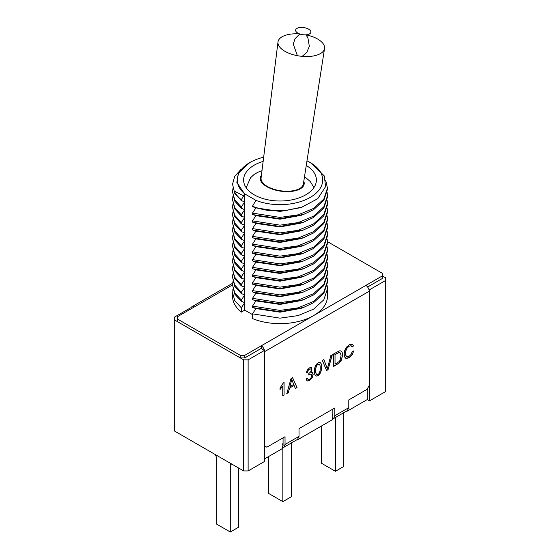<?xml version="1.0" encoding="UTF-8"?>
<svg xmlns="http://www.w3.org/2000/svg" width="560" height="560" viewBox="0 0 560 560"><rect width="100%" height="100%" fill="white"/><g stroke="black" fill="none" stroke-linecap="round" stroke-linejoin="round"><path stroke-width="0.84" d="M262.101 349.314A1.582 0.91 -120 0 0 261.261 348.397L264.341 350.497L264.341 461.573L248.122 470.939L243.649 470.939L243.649 359.856L174.293 319.816L174.293 430.899L243.649 470.939M264.341 458.99L282.457 448.532L282.457 445.949L283.066 445.592L283.066 437.843M332.843 409.108L332.843 416.857L332.353 417.137L332.353 419.727L296.996 440.132L296.576 439.936M368.9 289.45L369.488 289.786L385.707 280.427L385.707 391.503L369.488 400.869L367.248 399.574L346.892 411.327L346.472 411.131M174.293 319.816L174.293 317.233L190.512 307.874L191.632 308.518M369.488 289.786L369.488 400.869M367.248 388.92L367.248 399.574M346.892 410.886L346.892 411.327M296.996 439.691L296.996 440.132M327.446 241.619L382.347 273.322L382.347 275.905L385.707 277.844L385.707 280.427M248.122 470.939L248.122 359.856L264.341 350.497M248.122 359.856L243.649 359.856M253.316 206.948L267.582 210.322A47.46 27.398 180 0 1 252.504 206.206L252.504 206.654L255.913 207.886L280 211.442L301.07 207.592L317.758 198.695L325.556 186.69L324.345 175.994L311.696 163.429M232.54 184.198L234.759 193.389L241.318 200.599L241.318 199.752A47.46 27.398 180 0 1 234.199 191.044L232.54 184.198L234.724 176.365L241.164 169.211M325.724 180.397L327.46 188.076L323.841 199.045L313.558 208.418L298.158 214.837L280 217.406L252.504 213.108L252.504 214.403L255.913 215.635L280 219.191L301.07 215.341L303.576 214.431L280 218.701L253.316 214.697M327.46 188.076L327.46 189.364L323.841 200.333L313.558 209.706L303.576 214.431M241.318 200.599L244.727 201.88L241.318 207.053L234.759 199.85L232.54 191.947L232.904 188.72M327.152 192.591L327.46 195.825L323.841 206.794L313.558 216.167L298.158 222.586L280 225.162L252.504 220.857L252.504 222.152L255.913 223.391L280 226.94L301.07 223.09L303.576 222.187L280 226.45L253.316 222.453M241.318 207.053L241.318 208.348L234.759 201.138L232.54 191.947M327.46 195.825L327.46 197.113L323.841 208.082L313.558 217.455L303.576 222.187M241.318 208.348L244.727 209.629L241.318 214.802L234.759 207.599L232.54 199.696L232.904 196.469M327.152 200.34L327.46 203.574L323.841 214.543L313.558 223.916L298.158 230.335L280 232.911L252.504 228.606L252.504 229.901L255.913 231.14L280 234.689L301.07 230.839L303.576 229.936L280 234.199L253.316 230.202M241.318 214.802L241.318 216.097L234.759 208.894L232.54 199.696M327.46 203.574L327.46 204.862L323.841 215.838L313.558 225.204L303.576 229.936M241.318 216.097L244.727 217.378L241.318 222.551L234.759 215.348L232.54 207.445L232.904 204.218M327.152 208.089L327.46 211.323L323.841 222.292L313.558 231.665L298.158 238.091L280 240.66L252.504 236.355L252.504 237.65L255.913 238.889L280 242.438L301.07 238.588L303.576 237.685L280 241.948L253.316 237.951M241.318 222.551L241.318 223.846L234.759 216.643L232.54 207.445M327.46 211.323L327.46 212.611L323.841 223.587L313.558 232.953L303.576 237.685M241.318 223.846L244.727 225.127L241.318 230.307L234.759 223.097L232.54 215.194L232.904 211.967M327.152 215.845L327.46 219.072L323.841 230.041L313.558 239.414L298.158 245.84L280 248.409L252.504 244.111L252.504 245.399L255.913 246.638L280 250.187L301.07 246.337L303.576 245.434L280 249.697L253.316 245.7M241.318 230.307L241.318 231.595L234.759 224.392L232.54 215.194M327.46 219.072L327.46 220.36L323.841 231.336L313.558 240.709L303.576 245.434M241.318 231.595L244.727 232.876L241.318 238.056L234.759 230.846L232.54 222.943L232.904 219.716M327.152 223.594L327.46 226.821L323.841 237.79L313.558 247.163L298.158 253.589L280 256.158L252.504 251.86L252.504 253.148L255.556 254.261M241.318 238.056L241.318 239.344L234.759 232.141L232.54 222.943M327.46 228.116L323.841 239.085L313.558 248.458L303.576 253.183L280 257.446L253.316 253.449M241.318 239.344L244.727 240.632L241.318 245.805L234.759 238.602L232.54 230.699L232.904 227.465M327.152 231.343L327.46 234.577L323.841 245.539L313.558 254.912L298.158 261.338L280 263.907L252.504 259.609L252.504 260.897L255.913 262.136L280 265.685L301.07 261.842L303.576 260.932L280 265.202L253.316 261.198M241.318 245.805L241.318 247.093L234.759 239.89L232.54 230.699M327.46 234.577L327.46 235.865L323.841 246.834L313.558 256.207L303.576 260.932M241.318 247.093L244.727 248.381L241.318 253.554L234.759 246.351L232.54 238.448L232.904 235.214M327.152 239.092L327.46 242.326L323.841 253.295L313.558 262.661L298.158 269.087L280 271.656L252.504 267.358L252.504 268.646L255.913 269.885L280 273.441L301.07 269.591L303.576 268.681L280 272.951L253.316 268.947M241.318 253.554L241.318 254.842L234.759 247.639L232.54 238.448M327.46 242.326L327.46 243.614L323.841 254.583L313.558 263.956L303.576 268.681M241.318 254.842L244.727 256.13L241.318 261.303L234.759 254.1L232.54 246.197L232.904 242.963M327.152 246.841L327.46 250.075L323.841 261.044L313.558 270.41L298.158 276.836L280 279.405L252.504 275.107L252.504 276.402L255.913 277.634L280 281.19L301.07 277.34L303.576 276.43L280 280.7L253.316 276.696M241.318 261.303L241.318 262.591L234.759 255.388L232.54 246.197M327.46 250.075L327.46 251.363L323.841 262.332L313.558 271.705L303.576 276.43M241.318 262.591L244.727 263.879L241.318 269.052L234.759 261.849L232.54 253.946L232.904 250.719M327.152 254.59L327.46 257.824L323.841 268.793L313.558 278.166L298.158 284.585L280 287.154L252.504 282.856L252.504 284.151L255.913 285.383L280 288.939L301.07 285.089L303.576 284.179L280 288.449L253.316 284.445M241.318 269.052L241.318 270.347L234.759 263.137L232.54 253.946M327.46 257.824L327.46 259.112L323.841 270.081L313.558 279.454L303.576 284.179M241.318 270.347L244.727 271.628L241.318 276.801L234.759 269.598L232.54 261.695L232.904 258.468M327.152 262.339L327.46 265.573L323.841 276.542L313.558 285.915L298.158 292.334L280 294.91L252.504 290.605L252.504 291.9L255.913 293.139L280 296.688L301.07 292.838L303.576 291.935L280 296.198L253.316 292.201M241.318 276.801L241.318 278.096L234.759 270.886L232.54 261.695M327.46 265.573L327.46 266.861L323.841 277.83L313.558 287.203L303.576 291.935M241.318 278.096L244.727 279.377L241.318 284.55L234.759 277.347L232.54 269.444L232.904 266.217M327.152 270.088L327.46 273.322L323.841 284.291L313.558 293.664L298.158 300.083L280 302.659L252.504 298.354L252.504 299.649L255.913 300.888L280 304.437L301.07 300.587L303.576 299.684L280 303.947L253.316 299.95M241.318 284.55L241.318 285.845L234.759 278.642L232.54 269.444M327.46 273.322L327.46 274.61L323.841 285.579L313.558 294.952L303.576 299.684M241.318 285.845L244.727 287.126L241.318 292.299L234.759 285.096L232.54 277.193L232.904 273.966M327.152 277.837L327.46 281.071L323.841 292.04L313.558 301.413L298.158 307.839L280 310.408L252.504 306.103L252.504 307.398L255.556 308.511M241.318 292.299L241.318 293.594L234.759 286.391L232.54 277.193M327.46 282.366L323.841 293.335L313.558 302.701L303.576 307.433L280 311.696L253.316 307.699M241.318 293.594L244.727 294.875L241.318 300.048L234.759 292.845L232.54 284.942L232.904 281.715M327.152 285.593L327.46 288.82L323.841 299.789L313.558 309.162L298.158 315.588L280 318.157L252.504 313.859L252.504 318.577A47.46 27.398 180 0 0 313.558 315.623L244.762 355.334L240.289 355.334L177.653 319.172L177.653 316.589L194.152 307.062A4.746 2.737 -120 0 0 191.779 306.831A4.746 2.737 -120 0 0 190.897 308.091M327.46 288.82L327.46 296.247A47.46 27.398 180 0 1 313.558 315.623L382.347 275.905L382.347 278.488L367.598 287.007M241.318 300.048L241.318 301.343L234.759 294.14L232.54 284.942M241.318 301.343L244.727 302.624L241.318 307.804L241.318 312.123A47.46 27.398 180 0 1 232.54 296.247L232.904 289.464M241.318 307.804L234.759 300.594L232.54 292.691M267.582 210.322L284.872 210.714L303.24 206.808M244.622 194.089L244.727 193.907A42.714 24.661 180 0 1 249.795 162.561L238.511 172.97L236.831 182.336L244.727 194.131L243.586 195.867L234.199 191.044M303.576 253.183L301.07 254.086L280 257.936L255.556 254.254M303.576 307.433L301.07 308.336L280 312.186L255.556 308.504M252.504 213.108L255.913 207.886M252.504 220.857L255.913 215.635M252.504 228.606L255.913 223.391M252.504 236.355L255.913 231.14M252.504 244.111L255.913 238.889M252.504 251.86L255.913 246.638M252.504 259.609L255.913 254.387M252.504 267.358L255.913 262.136M252.504 275.107L255.913 269.885M252.504 282.856L255.913 277.634M252.504 290.605L255.913 285.383M252.504 298.354L255.913 293.139M252.504 306.103L255.913 300.888M252.504 313.859L255.913 308.637M249.795 162.561A42.714 24.661 180 0 1 263.662 157.213M306.978 160.881A42.714 24.661 180 0 1 310.205 162.561A42.714 24.661 180 0 1 312.879 195.741A42.714 24.661 180 0 1 255.913 200.361L252.504 206.206M241.318 199.752L243.586 195.867M306.194 372.988L307.307 369.957L309.463 367.871L311.822 367.542L311.136 372.673L312.634 372.876L313.166 374.577L312.13 377.951L309.512 380.597L307.139 380.989L306.061 379.078L307.391 378.112L308.119 379.519L309.519 379.337L311.108 377.671L311.752 375.431L311.15 374.038L308.686 374.948L308.833 373.513L310.583 372.008L311.269 370.041L310.814 368.956L309.491 369.117L308.196 370.419L307.524 372.484L306.194 372.988M289.555 388.129L288.379 392.588L286.86 393.463L291.032 378.56L292.593 377.657L297.024 387.597L295.386 388.542L294.126 385.49L289.443 388.059L288.379 392.588M283.227 383.019L284.081 382.522L284.081 395.066L282.751 395.836L282.751 386.057L280.084 389.452L280.084 387.961L283.227 383.019M283.885 447.265L285.033 444.458L285.033 436.709L266.854 447.202L264.621 445.914L264.621 351.624L369.208 291.242L369.208 385.532L366.968 389.403L348.796 399.896L348.796 407.652L347.326 410.641L333.662 418.523L334.81 415.723L334.81 407.974L299.019 428.638L299.019 436.387L297.549 439.376L283.885 447.265L282.457 447.412M314.489 371.357C313.796 367.647 317.093 361.466 320.257 362.635C323.407 364.511 321.139 377.587 315.637 375.886C314.853 375.27 314.475 373.758 314.489 371.357M332.311 354.725L328.055 369.677L326.571 370.531L322.357 360.472L323.918 359.576L327.32 368.732L330.848 355.572L332.311 354.725M333.585 366.485L333.585 353.99L339.262 350.896L340.858 350.875L342.146 352.261L342.573 354.984L341.544 359.919L339.255 363.006L333.585 366.485M353.556 345.884L352.149 347.088L351.043 345.737L349.237 346.15L347.137 348.061L345.961 350.595L345.618 353.192L346.017 355.747L347.277 356.797L349.125 356.314L351.176 354.333L352.303 351.302L353.745 350.896L352.121 354.928L349.237 357.665L346.388 358.491L344.708 357.07L344.134 354.06L344.778 350.28L346.626 347.011L349.265 344.736L352.436 344.281L353.556 345.884L352.037 347.025M332.353 418.698L333.662 418.523M332.269 415.674L332.843 414.274M252.504 314.601L244.762 310.128L244.762 193.886L255.913 200.361M306.264 165.466A36.386 21.007 180 0 1 316.386 179.998A36.386 21.007 180 0 1 293.923 199.409A36.386 21.007 180 0 1 254.275 194.852A36.386 21.007 180 0 1 243.614 179.998A36.386 21.007 180 0 1 263.144 161.385M244.762 310.128L241.318 312.123M240.289 355.334L240.289 357.917L177.653 321.755L177.653 319.172M264.621 351.624A4.746 2.737 60 0 0 261.261 345.814L261.261 348.397L244.762 357.917L240.289 357.917M244.762 355.334L244.762 357.917M369.208 291.242A4.746 2.737 -120 0 0 365.848 285.432M283.066 443.009L282.492 444.416M283.969 382.459L284.081 395.066M283.969 395.003L282.639 395.766M279.972 389.389L282.751 386.057M288.267 392.518L286.748 393.4M292.481 377.594L297.024 387.597M296.912 387.527L295.274 388.479M289.443 388.059L294.126 385.49M293.678 384.412L291.767 379.435L289.975 386.547L293.678 384.412M289.975 386.547L291.767 379.435M311.794 367.528L311.136 372.673M312.368 372.687L313.054 374.514L312.018 377.888L309.4 380.534L307.041 380.933M307.3 378.175L308.007 379.456M311.136 374.017L308.756 374.724M310.814 368.956L309.379 369.054L308.084 370.356L307.524 372.484M307.412 372.421L306.082 372.925M319.207 364.021C316.666 364.378 315.511 366.541 315.742 370.496C315.686 372.694 315.973 374.01 316.61 374.437L316.708 374.493C320.754 375.48 320.922 365.225 319.319 364.091C316.778 364.448 315.623 366.604 315.854 370.559C315.798 372.757 316.085 374.073 316.722 374.5M320.194 362.6C323.092 364.567 321.3 376.915 315.735 375.949M332.199 354.662L328.055 369.677M327.943 369.614L326.459 370.468M323.806 359.506L327.32 368.732M341.068 350.966L342.034 352.198L342.461 354.921L341.432 359.856L339.143 362.936L333.585 366.352M335.027 364.182L339.031 361.634L340.004 360.43L341.089 355.817L340.529 353.129L339.171 352.506L335.027 354.641L335.027 364.182L335.027 354.641M339.962 352.639L339.059 352.443L334.915 354.578M351.197 345.786L349.125 346.087L347.025 347.998L345.849 350.532L345.506 353.129L345.905 355.677L346.542 356.51M353.612 350.931L352.009 354.865L349.125 357.595L345.744 358.26M352.394 344.26L353.444 345.821M299.6 33.922A23.506 11.011 8 0 0 277.998 41.986A23.506 11.011 8 0 0 284.914 51.289A23.506 11.011 8 0 0 309.505 56.448A23.506 11.011 8 0 0 324.548 48.517A23.506 11.011 8 0 0 317.653 39.053A23.506 11.011 8 0 0 305.998 34.825M324.548 48.517L303.373 183.946A21.357 10.003 -172 0 1 289.702 191.149A21.357 10.003 -172 0 1 267.365 186.459A21.357 10.003 -172 0 1 261.079 178.01L277.998 41.986M308.609 29.141A7.686 3.598 -172 0 1 305.284 34.86A7.686 3.598 -172 0 1 295.869 29.421A7.686 3.598 -172 0 1 308.609 29.141M321.328 426.09L321.328 463.155L335.426 471.296L335.426 417.508M343.812 412.664L343.812 466.452L335.426 471.296M268.758 456.442L268.758 493.507L282.849 501.648L282.849 447.482M291.242 443.016L291.242 496.804L282.849 501.648M231.049 463.666L230.279 464.835L231.679 464.03M238.672 468.062L238.672 527.156L230.279 532L216.188 523.866L216.188 456.701L215.418 454.636M230.279 464.835L230.279 532M285.033 444.458L299.019 436.387M334.81 415.723L348.796 407.652M232.54 284.9L194.152 307.062M261.415 175.28A22.148 10.374 8 0 0 266.812 186.669A22.148 10.374 8 0 0 292.663 191.24A22.148 10.374 8 0 0 303.8 181.23M246.218 187.138A34.804 16.296 8 0 0 246.162 187.719L250.558 177.751L253.813 174.727L257.502 172.438L262.003 170.59M327.46 226.821L327.46 228.109M327.46 281.071L327.46 282.359M310.205 162.561L312.032 163.618M191.779 306.831L232.645 283.234M302.141 56.35L306.789 52.451L309.337 46.27L307.86 37.597L305.83 34.832M299.761 33.985L295.05 38.703L293.244 43.988L297.381 55.685M313.964 187.53L310.233 181.524L304.528 176.561"/></g></svg>
